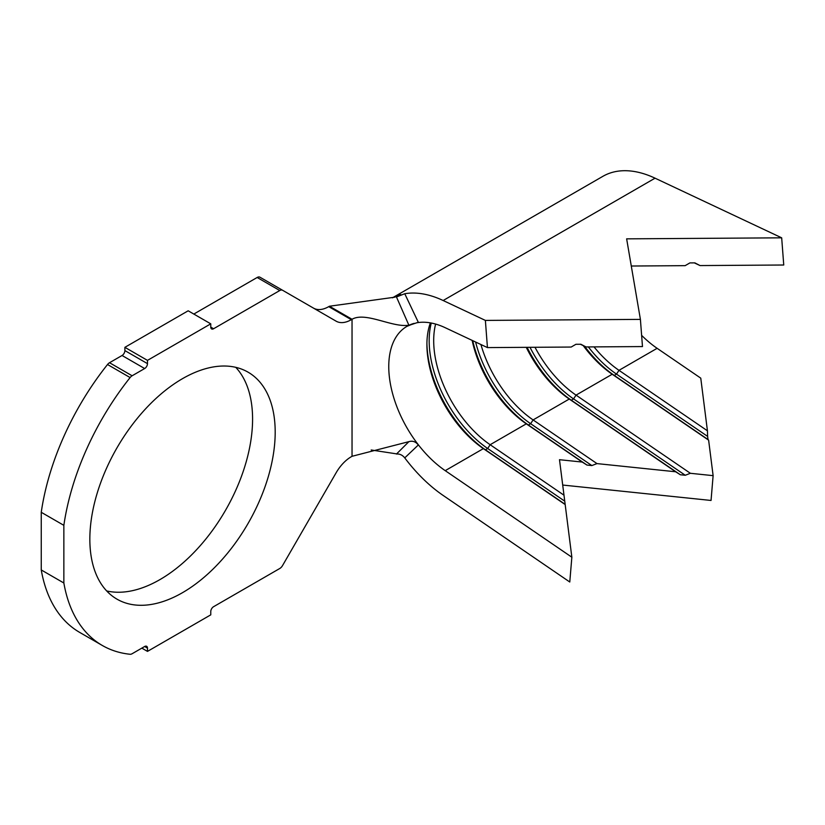 <?xml version="1.0" encoding="UTF-8"?>
<svg xmlns="http://www.w3.org/2000/svg" width="825" height="825" viewBox="0 0 825 825"><rect width="100%" height="100%" fill="white"/><g stroke="black" fill="none" stroke-linecap="round" stroke-linejoin="round"><path stroke-width="1.24" d="M182.521 592.67A131.062 75.663 120 0 0 268.135 477.18A131.062 75.663 120 0 0 248.047 372.157A131.062 75.663 120 0 0 182.521 378.654A131.062 75.663 120 0 0 96.896 494.144A131.062 75.663 120 0 0 116.985 599.156A131.062 75.663 120 0 0 182.521 592.67M106.672 590.937A131.062 75.663 120 0 0 159.916 579.614A131.062 75.663 120 0 0 242.138 474.488A131.062 75.663 120 0 0 235.764 367.342M404.755 457.885L418.296 445.005C415.79 441.674 412.644 440.55 408.88 441.653L396.464 454.039C399.661 453.74 402.425 455.029 404.755 457.885A119.872 69.207 -120 0 0 443.149 495.443L569.776 582.007L571.849 557.215L445.222 470.652A87.904 50.748 60 0 1 414.191 439.168A87.904 50.748 60 0 1 406.972 326.339A87.904 50.748 60 0 1 414.191 323.359M411.108 324.679L418.296 322.255L404.755 293.731L396.464 296.969L400.837 294.597L394.659 297.206L329.433 306.23L328.721 306.642L351.326 319.688A30.37 17.531 -60 0 1 336.146 321.193L282.562 290.256A5.589 3.228 120 0 0 279.768 290.534L213.593 328.742A3.991 2.31 -60 0 1 211.602 328.938A3.991 2.31 -60 0 1 210.767 327.102L210.767 323.843L188.172 310.798L124.884 347.335L124.884 350.594L147.479 363.639A3.991 2.31 -60 0 1 144.653 368.538L132.124 375.777A5.589 3.228 120 0 0 130.113 377.561A196.587 113.499 120 0 0 63.855 525.339L41.25 512.294L41.25 569.951A196.587 113.499 120 0 0 79.705 632.414L102.31 645.47A196.587 113.499 120 0 0 130.113 654.266A5.589 3.228 120 0 0 132.124 653.73L144.653 646.501A3.991 2.31 -60 0 1 146.654 646.305A3.991 2.31 -60 0 1 147.479 648.13L147.479 651.389L141.828 648.13M147.479 651.389L210.767 614.852L210.767 611.593A3.991 2.31 -60 0 1 213.593 606.695L279.768 568.497A5.589 3.228 120 0 0 282.562 565.538L336.146 472.735A30.37 17.531 -60 0 1 351.326 456.71L352.038 456.297L352.038 319.275C365.64 311.427 392.494 327.917 408.88 325.194L396.464 296.969M580.357 344.262L586.049 346.943L642.479 346.572L640.406 319.388L626.639 238.848L781.677 237.827L783.75 265.011L700.033 265.567L694.33 262.886M700.033 265.567L694.867 262.876L689.896 262.907L685.142 265.66L631.29 266.021M657.123 348.315L618.987 370.332L707.438 430.805L700.765 378.149L657.123 348.315A87.904 50.748 60 0 1 641.633 335.363M583.223 345.613A87.904 50.748 60 0 0 612.202 374.251L614.254 375.416L616.512 374.117L618.987 370.332A87.904 50.748 60 0 1 594.031 346.892M526.257 347.335A87.904 50.748 60 0 0 569.26 399.042L571.312 400.218L573.571 398.908L576.036 395.123L690.381 473.292L713.12 475.654L708.623 440.158L612.202 374.251L576.036 395.123A87.904 50.748 60 0 1 535.002 347.284M472.147 340.385A87.904 50.748 60 0 0 526.309 423.833L528.371 425.009L530.63 423.699L533.094 419.925L596.98 463.598L675.634 471.766L569.26 399.042L533.094 419.925A87.904 50.748 60 0 1 480.923 344.52M430.392 322.874A87.904 50.748 60 0 0 426.907 344.561A87.904 50.748 60 0 0 483.368 448.625L485.42 449.8L487.678 448.501L490.153 444.716L563.991 495.196L559.494 459.7L582.233 462.062L526.309 423.833L490.153 444.716A87.904 50.748 60 0 1 435.61 324.07M586.049 346.943L580.882 344.262L575.922 344.293L571.168 347.047L487.441 347.593L485.378 320.409L443.149 300.517A119.872 69.207 -120 0 0 404.755 293.731M416.522 322.833A87.904 50.748 60 0 1 445.222 327.711L487.441 347.593M329.433 306.23L352.038 319.275L351.326 319.688M279.768 290.534L257.163 277.489L193.823 314.057M210.767 323.843L147.479 360.381L124.884 347.335M147.479 360.381L147.479 363.639M144.653 368.538L122.059 355.493L109.519 362.722L132.124 375.777M130.113 377.561L107.518 364.516A196.587 113.499 120 0 0 41.25 512.294M63.855 525.339L63.855 582.997L41.25 569.951M63.855 582.997A196.587 113.499 120 0 0 102.31 645.47M107.518 364.516A5.589 3.228 -60 0 1 109.519 362.722M122.059 355.493A3.991 2.31 120 0 0 124.884 350.594M257.163 277.489A5.589 3.228 -60 0 1 259.958 277.21L282.562 290.256M313.613 308.179A30.37 17.531 120 0 0 328.721 306.642M397.238 453.967L371.178 449.986M408.88 441.653L352.038 456.297M781.677 237.827L655.05 178.179A119.872 69.207 -120 0 0 602.889 176.323L392.452 297.815M640.406 319.388L485.378 320.409M571.849 557.215L563.991 495.196M445.222 470.652L483.368 448.625L565.177 504.56M562.712 485.048L711.047 500.455L713.12 475.654M564.187 500.796L487.678 448.501A91.101 52.594 60 0 1 431.269 323.029M564.578 503.92L485.42 449.8A91.101 52.594 60 0 1 426.917 343.272M472.694 340.642A91.101 52.594 60 0 0 528.371 425.009L586.946 465.052L591.855 465.568L530.63 423.699A91.101 52.594 60 0 1 475.602 342.014M591.855 465.568L596.98 463.598M582.233 462.062L586.946 465.052M527.092 347.335A91.101 52.594 60 0 0 571.312 400.218L680.347 474.757L685.255 475.262L573.571 398.908A91.101 52.594 60 0 1 530.001 347.315M685.255 475.262L690.381 473.292M675.634 471.766L680.347 474.757M584.616 346.263A91.101 52.594 60 0 0 614.254 375.416L708.015 439.519L707.623 436.404L616.512 374.117A91.101 52.594 60 0 1 588.359 346.933M707.623 436.404L707.438 430.805M708.623 440.158L708.015 439.519M210.767 327.102L213.593 328.742M147.479 648.13L144.653 646.501M400.837 294.597A119.872 69.207 -120 0 0 392.597 297.784M655.05 178.179L443.149 300.517M406.972 326.339L410.912 324.741"/></g></svg>
